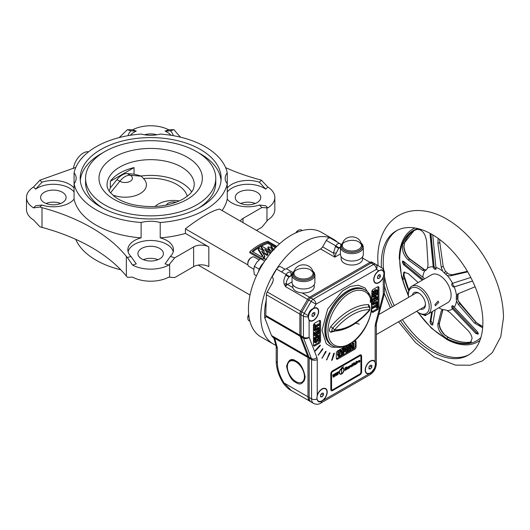 <?xml version="1.0" encoding="UTF-8"?>
<svg xmlns="http://www.w3.org/2000/svg" width="530" height="530" viewBox="0 0 530 530"><rect width="100%" height="100%" fill="white"/><g stroke="black" fill="none" stroke-linecap="round" stroke-linejoin="round"><path stroke-width="0.79" d="M369.569 307.241L369.655 307.307A1.987 1.146 120 0 0 369.198 307.135A56.352 32.535 120 0 0 350.94 312.561A56.352 32.535 120 0 0 332.688 328.209A2.014 0.503 40.5 0 1 334.516 329.965C340.048 323.512 345.918 318.477 352.125 314.866C358.34 311.309 364.209 309.56 369.741 309.633A2.014 0.503 40.5 0 1 369.847 310.116C357.849 323.85 345.587 330.866 333.059 331.157L333.059 331.157A2.014 1.563 -89 0 0 334.516 329.965C346.256 329.706 357.995 322.929 369.741 309.633A2.014 1.563 91 0 0 369.198 307.135A2.014 1.563 91 0 1 368.655 304.637L370.026 307.751M296.727 277.336A9.553 5.519 0 0 0 307.433 278.455A9.553 5.519 0 0 0 313.018 273.063L313.018 273.063C313.462 272.778 312.607 271.731 310.441 269.916C305.128 266.338 293.653 269.2 293.951 273.063L293.951 273.063A9.553 5.519 0 0 0 296.727 277.336M342.36 245.112L342.36 245.112A9.553 5.519 0 0 0 345.136 249.385A9.553 5.519 0 0 0 355.842 250.505A9.553 5.519 0 0 0 361.42 245.112L361.42 245.112C361.871 244.833 361.016 243.787 358.85 241.971C353.139 238.122 341.459 241.832 342.36 245.112C343.029 234.101 360.771 234.127 361.42 245.112M301.06 336.159A1.007 0.742 159 0 1 300.033 336.172L307.824 356.498A4.028 2.325 -60 0 1 307.99 357.518L274.706 338.306L271.532 335.583L272.705 336.881M271.916 336.219A55.034 31.773 120 0 0 273.182 337.405M363.845 289.367A32.217 18.603 120 0 0 363.726 289.294A32.217 18.603 120 0 0 338.902 297.926A32.217 18.603 120 0 0 324.837 330.349A32.217 18.603 120 0 0 331.508 345.096A32.217 18.603 120 0 0 331.628 345.162M338.147 347.382L331.508 347.07L326.208 343.678L321.995 330.349L327.653 309.123L342.459 290.917L350.337 286.445L358.307 285.18L365.031 287.949L369.185 294.362M370.291 299.814L370.397 302.398M263.648 262.728A11.408 6.585 120 0 0 258.461 271.704M256.467 275.805L254.347 274.58L253.797 270.148L254.347 266.358L256.878 262.198L260.515 258.68L266.683 259.23M259.084 259.879L254.301 257.116A5.366 3.1 120 0 0 251.618 257.388A5.366 3.1 120 0 0 247.821 263.96A5.366 3.1 120 0 0 248.934 266.418L253.824 269.247M251.618 257.388L250.862 257.825A4.293 2.478 120 0 0 247.821 263.085L247.821 263.96M302.252 230.55L301.285 229.994A5.366 3.1 120 0 0 298.602 230.258L298.602 230.258A5.366 3.1 120 0 0 296.144 232.723M297.84 230.702L298.602 230.258L297.84 230.702A4.293 2.478 120 0 0 295.727 232.909M248.722 314.853A5.366 3.1 120 0 0 247.821 318.212A5.366 3.1 120 0 0 248.934 320.67L249.902 321.226M248.676 314.403A4.293 2.478 120 0 0 247.821 317.337L247.821 318.212M347.859 291.03A32.217 18.603 120 0 0 326.811 319.418A32.217 18.603 120 0 0 331.747 345.235L332.701 345.779A32.217 18.603 -60 0 1 327.759 319.968A32.217 18.603 -60 0 1 348.806 291.573A32.217 18.603 -60 0 1 364.912 289.983L363.964 289.433A32.217 18.603 120 0 0 347.859 291.03M378.798 314.555L415.732 293.236A8.056 4.651 60 0 1 419.303 293.388M295.892 361.858A12.084 6.976 60 0 1 303.783 372.504A12.084 6.976 60 0 1 301.928 382.183A12.084 6.976 60 0 1 295.892 381.587A12.084 6.976 60 0 1 287.995 370.94A12.084 6.976 60 0 1 289.85 361.261A12.084 6.976 60 0 1 295.892 361.858M314.899 282.397A11.415 6.592 180 0 1 307.851 288.486A11.415 6.592 180 0 1 295.409 287.061A11.415 6.592 180 0 1 292.063 282.397L292.063 274.997A11.415 6.592 180 0 0 295.409 279.661A11.415 6.592 180 0 0 307.851 281.085A11.415 6.592 180 0 0 314.899 274.997L314.899 282.397M343.003 242.607L341.115 244.701L340.472 247.053A11.415 6.592 180 0 0 343.818 251.71A11.415 6.592 180 0 0 356.259 253.141A11.415 6.592 180 0 0 363.308 247.053L363.308 254.446A11.415 6.592 180 0 1 356.259 260.541A11.415 6.592 180 0 1 343.818 259.11A11.415 6.592 180 0 1 340.472 254.446L340.379 246.993A2.683 2.193 -60 0 0 340.479 246.808M292.745 284.636L292.745 286.783A10.739 6.201 0 0 0 292.832 287.558A10.739 6.201 0 0 0 295.892 291.162A10.739 6.201 0 0 0 302.133 292.931A10.739 6.201 0 0 0 314.224 286.783L314.224 284.636M341.154 256.686L341.154 258.832A10.739 6.201 0 0 0 344.295 263.218A10.739 6.201 0 0 0 356.001 264.563A10.739 6.201 0 0 0 362.626 258.832L362.626 256.686M341.28 368.694A3.385 1.954 120 0 0 339.286 372.563A3.385 1.954 120 0 0 339.988 374.114A3.385 1.954 120 0 0 341.28 374.14L341.234 373.809A3.014 1.742 -60 0 1 340.147 373.783A3.014 1.742 -60 0 1 339.544 372.418A3.014 1.742 -60 0 1 341.28 368.999L341.234 368.668A3.385 1.954 120 0 0 339.24 372.537A3.385 1.954 120 0 0 339.942 374.087A3.385 1.954 120 0 0 339.962 374.1M373.961 279.522A7.049 4.068 -60 0 1 377.035 272.427A7.049 4.068 -60 0 1 382.468 270.538A7.049 4.068 -60 0 1 383.925 273.765A7.049 4.068 -60 0 1 380.851 280.86A7.049 4.068 -60 0 1 375.419 282.748A7.049 4.068 -60 0 1 373.961 279.522M365.415 369.94A7.049 4.068 -60 0 1 368.489 362.851A7.049 4.068 -60 0 1 373.922 360.963A7.049 4.068 -60 0 1 375.386 364.19A7.049 4.068 -60 0 1 372.305 371.278A7.049 4.068 -60 0 1 366.873 373.166A7.049 4.068 -60 0 1 365.415 369.94M317.006 397.891A7.049 4.068 -60 0 1 320.087 390.796A7.049 4.068 -60 0 1 325.513 388.907A7.049 4.068 -60 0 1 326.977 392.134A7.049 4.068 -60 0 1 323.896 399.229A7.049 4.068 -60 0 1 318.47 401.117A7.049 4.068 -60 0 1 317.006 397.891M308.467 317.331A7.049 4.068 -60 0 1 311.541 310.242A7.049 4.068 -60 0 1 316.973 308.354A7.049 4.068 -60 0 1 318.431 311.58A7.049 4.068 -60 0 1 315.357 318.669A7.049 4.068 -60 0 1 309.924 320.557A7.049 4.068 -60 0 1 308.467 317.331M325.559 351.536L326.063 351.251L326.063 351.827L322.035 358.22L325.559 351.536L326.063 351.827M329.368 353.126L329.912 352.755L329.952 353.258L326.546 359.989L329.368 353.126M333.688 353.596L334.264 353.146L334.331 353.57L332.231 359.996L331.654 360.446L333.688 353.596M319.915 345.242L320.319 345.096L320.213 345.812L315.297 351.006L315.396 350.284L319.915 345.242M322.373 348.886L322.83 348.667L322.783 349.323L318.245 355.199L322.373 348.886M384.018 273.546L383.276 277.501A7.38 4.26 -60 0 1 375.253 283.04A7.38 4.26 -60 0 1 373.723 279.654A7.38 4.26 -60 0 1 378.778 270.711L382.11 269.949L383.793 272.009L384.018 273.546M375.578 364.031L374.418 368.589A7.38 4.26 -60 0 1 370.397 373.093A7.38 4.26 -60 0 1 366.707 373.458A7.38 4.26 -60 0 1 365.177 370.079A7.38 4.26 -60 0 1 368.403 362.646A7.38 4.26 -60 0 1 374.094 360.672A7.38 4.26 -60 0 1 375.147 361.811L375.578 364.031M327.209 392.001A7.38 4.26 -60 0 1 321.995 401.038A7.38 4.26 -60 0 1 318.298 401.409A7.38 4.26 -60 0 1 317.967 401.177L316.834 399.057L317.245 395.241A7.38 4.26 -60 0 1 325.685 388.616A7.38 4.26 -60 0 1 327.209 392.001M308.248 315.628C308.685 312.064 310.474 309.633 313.614 308.334A7.38 4.26 -60 0 1 317.139 308.062A7.38 4.26 -60 0 1 318.669 311.441A7.38 4.26 -60 0 1 315.449 318.868A7.38 4.26 -60 0 1 309.758 320.849A7.38 4.26 -60 0 1 309.116 320.319L308.089 317.39L308.248 315.628L301.881 311.951A4.028 2.325 120 0 0 301.047 314.76L301.047 335.834A4.028 2.325 120 0 0 301.219 336.855L309.01 357.18A4.028 2.325 120 0 1 309.175 358.207L309.175 397.48A10.07 5.81 120 0 0 311.262 402.084L313.634 403.456A10.07 5.81 -60 0 1 311.554 398.851L309.175 397.48M430.201 233.392L433.229 267.206A2.014 1.159 -120 0 0 433.235 267.219A2.014 1.159 -120 0 0 433.315 267.478A2.014 1.159 -120 0 0 435.58 269.227A2.014 1.159 -120 0 0 436.011 268.299A2.014 1.159 -120 0 0 435.991 268.021A2.014 1.159 -120 0 0 435.945 267.769A2.014 1.159 -120 0 0 435.938 267.749L432.765 235.028M433.315 267.478A2.683 0.689 -19.1 0 0 434.123 266.616L434.123 266.616A2.683 0.689 -19.1 0 0 434.09 266.563M426.266 270.022L423.901 269.478L409.65 259.09L408.226 259.919C403.456 255.308 401.641 249.935 402.78 243.793A63.123 36.444 -120 0 1 413.082 231.179A63.123 36.444 -120 0 1 416.977 229.424C422.019 229.298 425.232 233.26 426.61 241.309L428.015 264.702L427.538 268.054A6.711 3.876 60 0 1 426.769 269.194A23.492 13.561 60 0 0 425.822 270.154A6.711 3.876 60 0 1 425.206 270.671A6.711 3.876 60 0 1 424.755 270.87A23.963 13.833 -120 0 0 422.834 277.289L403.522 261.33L402.694 261.131L402.35 262.012L403.522 264.616L422.304 280.138M442.967 309.599L442.875 309.858A0.669 0.556 -165.2 0 1 442.669 310.143L441.258 310.958L442.649 309.646A6.711 3.876 60 0 1 444.08 309.706A23.492 13.561 60 0 0 445.611 310.017A6.711 3.876 60 0 1 447.154 310.553L450.195 312.766L467.612 330.137C470.17 332.76 471.66 335.477 472.084 338.286L470.468 342.625L469.401 343.016L471.137 342.016A63.123 36.444 60 0 1 448.168 337.371L443.988 334.324C440.41 330.144 438.84 326.467 439.284 323.293L442.881 309.606M412.36 295.177A9.394 5.426 60 0 1 418.806 293.083A9.394 5.426 60 0 1 425.451 304.591A9.394 5.426 60 0 1 420.416 309.129M425.431 304.015A8.056 4.651 60 0 1 423.781 307.181L376.326 334.582M429.247 306.784A14.767 8.526 -120 0 0 418.806 288.698A14.767 8.526 -120 0 0 408.365 294.726L408.365 293.633A16.105 9.301 60 0 1 411.704 286.26A16.105 9.301 60 0 1 424.113 290.572A16.105 9.301 60 0 1 431.148 306.784A16.105 9.301 60 0 1 427.809 314.157A16.105 9.301 60 0 1 419.753 313.363L418.806 312.813A14.767 8.526 -120 0 0 429.247 306.784M438.741 302.398L435.421 305.777L434.944 304.591L438.105 301.126L438.741 302.398M447.154 310.553A23.963 13.833 -120 0 0 452.541 308.877L475.701 333.37L477.788 334.125L478.166 333.231L477.378 331.674L454.217 307.181A23.963 13.833 -120 0 0 456.496 301.106A6.711 3.876 60 0 1 456.31 299.192L457.701 298.39A23.492 13.561 -120 0 0 457.721 297.469A23.492 13.561 -120 0 0 457.701 296.522L456.31 297.33A23.492 13.561 60 0 1 456.33 298.271A23.492 13.561 60 0 1 456.31 299.192M427.809 314.157L447.77 302.63A16.105 9.301 -120 0 0 451.109 295.256A16.105 9.301 -120 0 0 444.08 279.052A16.105 9.301 -120 0 0 431.665 274.732L411.704 286.26M397.149 230.365A71.815 41.459 -120 0 0 383.216 262.668A71.815 41.459 -120 0 0 383.501 269.061M384.455 276.276A71.815 41.459 -120 0 0 394.287 305.611M402.343 319.563A71.815 41.459 -120 0 0 468.937 354.709M400.442 320.657A71.815 41.459 -120 0 0 468.003 355.279A71.815 41.459 -120 0 0 482.876 322.399A71.815 41.459 -120 0 0 451.527 250.133A71.815 41.459 -120 0 0 396.188 230.888A71.815 41.459 -120 0 0 381.315 263.768A71.815 41.459 -120 0 0 381.421 267.59M384.455 285.882A71.815 41.459 -120 0 0 392.385 306.711M424.755 270.87L422.49 270.293L423.901 269.478A0.669 0.47 125.7 0 1 424.325 269.498L425.882 270.088A0.669 0.563 88.5 0 0 425.656 270.148M408.226 259.919L422.49 270.293M433.149 266.855A23.963 13.833 -120 0 0 427.538 268.054M467.387 271.3L452.123 274.785L450.195 275.898L447.154 275.401A6.711 3.876 60 0 1 445.611 274.156L447.479 273.076A23.492 13.561 -120 0 0 445.949 271.612L444.08 272.692A6.711 3.876 60 0 1 442.649 271.108A23.963 13.833 -120 0 0 435.852 267.405M442.649 271.108L441.258 267.378L443.186 266.265L444.948 270.525L445.949 271.612M443.186 266.265L439.787 242.468L437.859 243.581L441.258 267.378M437.859 243.581L438.197 238.394M450.195 275.898L467.718 271.857M470.806 277.481L452.541 283.298A23.963 13.833 -120 0 0 447.154 275.401M454.217 286.922L472.588 281.072L454.217 286.922A23.963 13.833 -120 0 1 456.496 295.634L457.973 293.825M475.125 286.783L458.377 293.627M404.721 242.462L404.529 242.978A0.669 0.457 19 0 1 404.516 243.078L404.695 242.588A0.669 0.497 21.5 0 0 404.721 242.462M187.275 196.232A37.087 21.412 0 0 0 176.887 184.513A37.087 21.412 0 0 0 143.524 178.636L141.166 176.006A43.626 25.188 180 0 1 181.512 182.784A43.626 25.188 180 0 1 191.621 191.913M271.685 245.595L267.889 243.402A48.323 27.898 120 0 0 260.011 246.887A48.323 27.898 120 0 0 252.929 251.829M269.724 250.75L267.922 248.272L267.922 247.172L271.055 251.518L262.052 246.317A49.668 28.673 120 0 0 261.482 246.642A49.668 28.673 120 0 0 261.29 246.755L264.424 251.333L258.978 248.186A49.668 28.673 120 0 0 258.216 248.702L262.887 255.944A49.668 28.673 120 0 0 261.721 256.904L252.134 251.372A49.668 28.673 -60 0 1 260.011 245.787A49.668 28.673 -60 0 1 267.889 242.276L276.163 247.053M272.645 249.107L270.989 246.96L270.989 245.847L274.123 249.955M261.774 258.58L249.855 251.697A49.668 28.673 -60 0 1 258.872 245.132A49.668 28.673 -60 0 1 267.889 241.289L276.786 246.423M275.494 247.735L271.751 245.569A49.668 28.673 120 0 0 270.989 245.847M273.659 249.69L268.677 246.814A49.668 28.673 120 0 0 267.922 247.172M272.433 251.054L271.347 249.557L272.943 250.478M274.706 248.557L274.421 248.192L274.825 248.431M41.936 205.031L35.642 205.766L33.509 207.899L39.922 207.044L41.936 205.031A22.816 13.177 0 0 0 74.074 199.134L74.074 183.791A22.816 13.177 0 0 0 76.168 178.279A22.816 13.177 0 0 0 74.074 172.767L74.074 183.791A77.181 44.56 0 0 0 141.119 222.494L141.119 237.844A22.816 13.177 0 0 0 127.849 249.809A22.816 13.177 0 0 0 130.903 256.394L136.27 263.867L132.579 265.099L127.419 257.56A26.845 15.502 0 0 1 126.339 256.361L126.339 276.09A26.845 15.502 0 0 0 127.419 277.289L132.579 277.157A26.845 15.502 0 0 0 168.752 277.157L174.734 277.561L193.629 266.65A10.739 6.201 180 0 1 208.82 266.65L208.82 246.92L185.414 233.412L185.414 228.834C192.344 223.415 198.955 218.89 205.243 215.266C211.397 211.708 216.174 209.655 219.586 209.105L279.608 243.76M74.074 191.946A22.816 13.177 0 0 0 69.483 188.143A22.816 13.177 0 0 0 35.642 189.144L33.509 187.017A26.845 15.502 0 0 0 26.5 197.458A26.845 15.502 0 0 0 33.509 207.899M74.074 188.11A22.816 13.177 0 0 0 69.483 184.307A22.816 13.177 0 0 0 41.936 182.214L39.922 180.193L33.509 187.017M180.578 137.197A174.502 100.746 180 0 1 174.993 130.883A26.845 15.502 0 0 0 173.913 129.684L168.752 129.817A26.845 15.502 180 0 0 132.579 129.817L127.412 129.684L130.903 130.85L136.27 131.049A22.816 13.177 0 0 0 130.334 135.289M130.903 130.85A22.816 13.177 0 0 0 128.055 135.673M170.998 135.289A22.816 13.177 0 0 0 166.804 131.957A22.816 13.177 0 0 0 165.062 131.049L168.752 129.817M173.277 135.673A22.816 13.177 0 0 0 170.428 130.85L165.062 131.049M74.074 172.767A77.181 44.56 0 0 1 96.089 146.77A77.181 44.56 0 0 1 141.119 134.057A22.816 13.177 0 0 0 160.212 134.057A77.181 44.56 0 0 1 227.257 172.767A22.816 13.177 0 0 0 225.164 178.279A22.816 13.177 0 0 0 227.257 183.791L227.257 199.134A22.816 13.177 0 0 0 231.848 202.937A22.816 13.177 0 0 0 259.395 205.031L261.88 207.515L266.968 207.859L266.968 221.036L261.88 227.244L256.447 230.384M132.579 265.099A26.845 15.502 180 0 0 168.752 265.099L174.734 257.832L170.428 256.394A22.816 13.177 0 0 0 173.482 249.809A22.816 13.177 0 0 0 166.804 240.494A22.816 13.177 0 0 0 160.212 237.844L160.212 222.494A77.181 44.56 0 0 0 227.257 183.791L227.257 172.767M259.395 205.031L265.689 205.766L267.822 207.899A26.845 15.502 0 0 0 274.831 197.458A26.845 15.502 0 0 0 267.822 187.017L261.409 180.2L259.395 182.214A22.816 13.177 0 0 0 227.257 188.11M259.395 182.214L265.689 189.144A22.816 13.177 0 0 0 264.119 188.143A22.816 13.177 0 0 0 227.257 191.946M160.212 222.494A22.816 13.177 0 0 0 141.119 222.494M173.244 251.723A22.816 13.177 0 0 0 166.804 244.33A22.816 13.177 0 0 0 143.498 241.137A22.816 13.177 0 0 0 128.088 251.723M170.428 256.394L165.062 263.867L168.752 265.099M144.604 134.792A12.753 7.36 180 0 1 156.728 134.792M157.986 259.673A12.753 7.36 0 0 0 143.345 259.673M141.649 258.852A12.753 7.36 180 0 1 137.913 253.645A12.753 7.36 180 0 1 145.783 246.841A12.753 7.36 180 0 1 159.682 248.438A12.753 7.36 180 0 1 163.419 253.645A12.753 7.36 180 0 1 155.548 260.449A12.753 7.36 180 0 1 141.649 258.852M26.5 197.458L26.5 209.516A26.845 15.502 180 0 0 33.509 219.957L39.922 226.774A26.845 15.502 0 0 0 41.996 227.397A174.502 100.746 180 0 1 91.597 247.45A174.502 100.746 180 0 1 126.339 276.09M39.922 207.044A26.845 15.502 0 0 0 41.996 207.667A174.502 100.746 180 0 1 91.597 227.728A174.502 100.746 180 0 1 126.339 256.361M88.609 151.779A14.091 8.135 120 0 0 83.276 153.071A14.091 8.135 120 0 0 73.418 168.566M85.562 178.279A65.104 37.59 0 0 0 125.749 213A65.104 37.59 0 0 0 196.703 204.858A65.104 37.59 0 0 0 215.77 178.279A65.104 37.59 0 0 0 175.582 143.55A65.104 37.59 0 0 0 104.629 151.699A65.104 37.59 0 0 0 85.562 178.279L85.562 182.658A65.104 37.59 0 0 0 102.807 208.144M200.499 207.044A70.47 40.684 0 0 0 221.136 178.279A70.47 40.684 0 0 0 177.636 140.689A70.47 40.684 0 0 0 100.832 149.506A70.47 40.684 0 0 0 80.196 178.279A70.47 40.684 0 0 0 123.695 215.869A70.47 40.684 0 0 0 200.499 207.044M221.036 180.472A70.47 40.684 0 0 0 198.525 152.792M102.807 152.792A70.47 40.684 0 0 0 100.832 153.892A70.47 40.684 0 0 0 80.295 180.472M333.688 239.401L321.346 232.279A60.407 34.874 120 0 0 291.142 235.267A60.407 34.874 120 0 0 251.684 288.499A60.407 34.874 120 0 0 260.939 336.901L273.281 344.023A60.407 34.874 -60 0 1 264.019 295.621A60.407 34.874 -60 0 1 303.485 242.395A60.407 34.874 -60 0 1 333.688 239.401A60.407 34.874 -60 0 1 337.458 242.21M276.15 345.394A60.407 34.874 -60 0 1 273.281 344.023M261.409 180.2A26.845 15.502 0 0 0 259.336 179.577A174.502 100.746 180 0 1 225.614 167.632M240.666 203.487A12.753 7.36 180 0 1 255.308 203.487M257.004 192.251A12.753 7.36 0 0 0 243.104 190.654A12.753 7.36 0 0 0 235.234 197.458A12.753 7.36 0 0 0 238.97 202.665A12.753 7.36 0 0 0 252.863 204.262A12.753 7.36 0 0 0 260.74 197.458A12.753 7.36 0 0 0 257.004 192.251M46.024 203.487A12.753 7.36 180 0 1 60.665 203.487M62.361 192.251A12.753 7.36 0 0 0 48.468 190.654A12.753 7.36 0 0 0 40.591 197.458A12.753 7.36 0 0 0 44.328 202.665A12.753 7.36 0 0 0 58.227 204.262A12.753 7.36 0 0 0 66.098 197.458A12.753 7.36 0 0 0 62.361 192.251M141.166 176.006L134.057 174.185L127.412 173.588A14.767 8.526 -60 0 0 116.971 179.617L110.326 187.885L110.326 181.293L134.057 167.593L134.057 174.185M134.057 167.593A43.626 25.188 0 0 0 119.82 173.071A43.626 25.188 0 0 0 110.326 181.293M109.167 191.144L110.326 187.885M185.414 228.834L247.927 264.927M281.582 271.956A48.323 27.898 -60 0 1 284.835 269.18M249.855 251.697L249.855 252.836L260.29 258.859M198.18 265.086L250.014 295.018M74.074 199.134A77.181 44.56 0 0 0 141.119 237.844M75.823 167.387L39.922 180.193M130.903 256.394L127.419 257.56M170.428 130.85L173.913 129.684M127.412 129.684L119.184 137.588M160.212 237.844A77.181 44.56 0 0 0 185.414 233.412M222.07 210.542A77.181 44.56 0 0 0 227.257 199.134M240.282 221.056A10.739 6.201 180 0 1 242.985 218.426L261.88 207.515M267.822 207.899L266.968 207.859M274.831 197.458L274.831 209.516A26.845 15.502 180 0 1 267.822 219.957L266.968 221.036M174.734 257.832L193.629 246.92A10.739 6.201 180 0 1 208.82 246.92M75.717 239.335A77.181 44.56 0 0 0 120.754 269.777M198.525 208.144A65.104 37.59 0 0 0 215.77 182.658L215.77 178.279M267.822 187.017L265.689 189.144M132.579 129.817L136.27 131.049M41.936 182.214L35.642 189.144M270.346 253.519L265.967 250.995M265.252 258.951L262.86 257.567A49.668 28.673 -60 0 1 264.781 256.01L261.648 251.16L267.094 254.307A49.668 28.673 -60 0 1 267.855 253.784L264.722 249.173L270.956 252.777M267.094 254.307L267.094 255.407L262.807 252.936M267.889 242.276L267.889 243.402M267.855 253.784L267.855 254.884A48.323 27.898 120 0 0 267.094 255.407M264.781 256.01L264.781 257.123A48.323 27.898 120 0 0 263.655 258.024M262.423 256.321L258.216 249.802L258.216 248.702M263.205 250.63L261.29 247.848L261.29 246.755M113.195 195.537L114.275 195.53A37.087 21.412 0 0 0 114.056 196.232M114.275 195.53A21.392 12.349 0 0 0 140.165 193.589A21.392 12.349 0 0 0 143.524 178.636M179.372 200.93A21.392 12.349 0 0 0 155.025 206.521M334.867 240.713L330.329 238.096A4.028 2.325 120 0 0 326.308 240.421L322.604 246.828A4.028 2.325 -60 0 1 320.59 248.954L286.379 268.71A4.028 2.325 -60 0 1 284.371 268.915L280.661 266.769A4.028 2.325 120 0 0 276.633 269.094L272.095 276.952C273.632 278.257 273.632 280.45 272.095 283.53L267.239 291.95A4.028 2.325 120 0 0 266.404 294.753L299.861 314.071A4.028 2.325 -60 0 1 300.695 311.262L301.881 311.951L308.758 300.046L315.993 304.22L376.399 269.339A4.028 3.286 -60 0 0 375.565 264.212L373.193 262.84A4.028 2.325 120 0 0 371.179 263.039L310.772 297.92A4.028 2.325 120 0 0 308.758 300.046L307.572 299.357A4.028 2.325 -60 0 1 309.586 297.231A1.007 0.583 60 0 1 310.275 298.257M271.532 335.583A4.028 2.325 120 0 0 271.512 335.536L264.695 317.735C265.59 317.854 265.941 317.404 265.749 316.377L300.033 336.172A4.028 2.325 -60 0 1 299.861 335.152L265.735 315.449L265.749 316.43M273.023 281.331A55.034 31.773 120 0 0 271.526 284.517M266.404 299.483A55.034 31.773 120 0 0 264.695 317.735M404.231 276.335L404.721 278.343A63.322 36.557 -120 0 0 408.802 290.274M445.014 335.285L448.512 337.345A63.322 36.557 -120 0 0 467.414 342.44M430.943 233.796L434.077 266.345A2.683 0.716 174.4 0 1 433.209 266.968L433.235 267.2A2.683 0.788 -7.6 0 0 434.09 266.484L434.09 266.491A2.683 0.788 -7.6 0 0 434.07 266.411M452.541 283.298L452.322 283.358A2.014 1.159 -120 0 0 452.309 283.358A2.014 1.159 -120 0 0 452.156 283.418A2.014 1.159 -120 0 0 452.136 283.431A2.014 1.159 -120 0 0 452.01 285.485A2.014 1.159 -120 0 0 453.812 287.008A2.014 1.159 -120 0 0 453.985 286.982A2.014 1.159 -120 0 0 453.991 286.982A2.683 1.954 -106.2 0 1 454.336 286.829A2.683 1.948 73 0 0 453.998 286.982L453.991 286.982M454.217 307.181L453.991 306.87A2.014 1.159 -120 0 0 453.985 306.857A2.014 1.159 -120 0 0 453.812 306.631A2.014 1.159 -120 0 0 452.136 305.976A2.014 1.159 -120 0 0 452.156 308.308A2.014 1.159 -120 0 0 452.309 308.553L452.541 308.877M482.651 327.798L474.562 323.101L475.986 322.28L459.788 303.663L457.847 300.106A6.711 3.876 60 0 1 457.701 298.39A0.669 0.404 -177.5 0 0 457.9 298.118L457.847 300.106M459.874 303.571L458.377 304.478L474.562 323.101M458.377 304.478L456.496 301.106M471.269 341.963C464.419 343.241 456.827 341.698 448.499 337.338A0.669 0.404 -62 0 1 448.512 337.345A0.669 0.404 -62 0 0 448.168 337.371L446.432 338.372A63.123 36.444 -120 0 0 469.401 343.016M446.432 338.372C440.516 334.158 437.661 329.408 437.859 324.121L439.284 323.293A0.669 0.563 -165.8 0 0 439.496 323.008L439.496 323.008C439.052 326.215 440.635 329.952 444.246 334.211L444.226 334.304M441.258 310.958L437.859 324.121M442.046 309.858L442.649 309.646A23.963 13.833 -120 0 1 438.906 307.751M431.698 311.912L430.062 322.114C430.718 324.473 431.619 325.334 432.765 324.691L435.143 309.924M432.533 325.075L432.765 324.691C432.049 325.069 431.148 324.208 430.082 322.101L430.062 322.114M426.272 314.76L425.418 315.708L419.117 312.991M408.69 290.705A63.123 36.444 60 0 1 404.516 278.555L402.78 279.555A63.123 36.444 -120 0 0 408.365 294.932M402.78 279.555L403.781 272.215L408.226 273.566L418.17 282.523M424.331 278.965A2.014 1.159 -120 0 0 423.324 277.594A2.014 1.159 -120 0 0 423.119 277.455A2.014 1.159 -120 0 0 423.106 277.448L422.834 277.289M452.309 308.553A2.014 1.159 -120 0 0 452.322 308.559L453.223 307.91L452.488 308.745L453.329 308.029L476.556 332.641L475.701 333.37L452.488 308.745M456.31 297.33A6.711 3.876 60 0 1 456.496 295.634M444.08 272.692A23.492 13.561 60 0 1 445.611 274.156M439.695 239.494L439.787 242.468M447.479 273.076L448.585 273.99L452.123 274.785M408.365 294.726A14.767 8.526 -120 0 0 408.59 297.356M416.646 311.302A14.767 8.526 -120 0 0 418.806 312.813M403.529 261.336L405.251 264.728A2.683 1.795 129.6 0 0 403.542 264.609L402.846 261.071M477.941 334.013L475.721 333.357M430.95 233.849A2.683 0.709 174.5 0 1 430.082 234.465L430.314 233.458M424.325 269.498L410.081 259.117A0.669 0.47 -53.7 0 0 409.65 259.09C406.503 256.407 404.569 252.485 403.847 247.338L404.516 242.793A63.123 36.444 60 0 1 413.957 230.696L404.695 242.588A0.669 0.497 21.5 0 1 404.516 242.793L402.78 243.793M404.721 278.343L403.827 275.103L404.609 271.943M426.06 315.118L424.59 314.906M471.541 341.916L471.137 342.016A0.669 0.537 -100.9 0 1 471.256 341.969M482.737 326.685L475.986 322.28L480.438 325.572L482.744 326.56M458.337 293.951A0.669 0.47 -150 0 1 458.291 294.11L458.039 294.74A0.669 0.47 -165.6 0 1 457.847 294.978L458.761 293.474M452.156 308.308L453.11 307.764L452.514 305.578M453.812 287.008A2.683 2.087 -91.2 0 1 454.409 286.803A2.683 1.948 73 0 0 454.329 286.829L454.462 286.79A2.683 1.868 72.4 0 0 454.164 286.929M454.833 286.723A2.683 1.868 72.4 0 0 454.462 286.79L472.568 281.032M433.235 267.219A2.683 0.782 -8.2 0 0 434.09 266.491L434.077 266.345M432.427 311.494L430.923 320.809A2.683 2.193 -170.8 0 1 430.082 322.101L431.725 311.898M403.999 274.904L404.337 277.906M458.794 293.461L458.291 294.11A0.669 0.47 -150 0 1 458.145 294.243M457.86 299.702L458.145 301.093M458.092 300.729L476.079 322.174M447.631 337.087A0.669 0.351 -61.3 0 1 447.943 337.04L443.988 334.324M403.847 274.096A0.669 0.484 7.1 0 0 404.046 273.798L404.026 274.752A0.669 0.457 -3.7 0 0 403.959 274.58M403.847 247.338L403.926 246.987M404.337 243.277A0.669 0.457 19 0 0 404.516 243.078L403.959 245.701M331.343 390.709A2.418 1.398 -60 0 1 331.316 390.696A2.418 1.398 -60 0 1 330.819 389.59L330.819 373.802A2.418 1.398 -60 0 1 332.529 370.848L359.863 355.06A2.418 1.398 -60 0 1 361.069 354.941A2.418 1.398 -60 0 1 361.096 354.954M319.146 320.59A2.014 1.159 -60 0 1 320.153 320.491A2.014 1.159 -60 0 1 320.57 321.418L320.57 340.923A2.014 1.159 -60 0 1 319.146 343.387L314.873 345.858A2.014 1.159 -60 0 1 313.866 345.958A2.014 1.159 -60 0 1 313.449 345.037L313.449 325.526A2.014 1.159 -60 0 1 314.873 323.061L319.146 320.59M352.139 342.539L354.643 341.088A2.014 1.159 -60 0 1 355.65 340.989A2.014 1.159 -60 0 1 356.067 341.91L356.067 346.845A2.014 1.159 -60 0 1 354.643 349.31L337.749 359.062A2.014 1.159 -60 0 1 336.742 359.161A2.014 1.159 -60 0 1 336.325 358.24L336.325 353.311A2.014 1.159 -60 0 1 337.749 350.84L346.812 345.613M371.822 302.285L371.822 291.825A2.014 1.159 -60 0 1 373.246 289.36L377.519 286.889A2.014 1.159 -60 0 1 378.526 286.79A2.014 1.159 -60 0 1 378.943 287.71L378.943 307.221A2.014 1.159 -60 0 1 377.519 309.686L373.246 312.15A2.014 1.159 -60 0 1 372.239 312.256A2.014 1.159 -60 0 1 371.822 311.329L371.822 308.44M359.863 355.06L359.91 355.093A2.418 1.398 -60 0 1 361.122 354.967A2.418 1.398 -60 0 1 361.619 356.074L361.619 371.861A2.418 1.398 -60 0 1 359.91 374.816L332.575 390.603A2.418 1.398 -60 0 1 331.369 390.723A2.418 1.398 -60 0 1 330.866 389.616L330.819 389.59M330.819 373.802L330.866 389.616M330.866 373.829A2.418 1.398 -60 0 1 332.575 370.874L332.529 370.848M359.91 355.093L332.575 370.874M308.155 316.536A4.028 2.325 180 0 1 303.418 316.125L303.418 337.206A4.028 2.325 0 0 0 309.116 337.206A4.028 2.981 159 0 1 303.591 338.226L311.382 358.552A4.028 2.981 -21 0 0 316.907 357.531L309.116 337.206L309.116 320.319M383.276 277.501L383.276 294.389A4.028 2.325 0 0 0 384.455 292.745L384.323 293.779A4.028 1.391 -165.1 0 1 383.276 294.389L375.485 323.711A4.028 1.391 14.9 0 0 376.532 323.101L376.326 324.499A4.028 2.325 180 0 1 375.147 326.149L375.147 361.811M383.793 272.009A4.028 3.286 -60 0 0 382.441 268.18L372.007 262.158A1.007 0.822 120 0 1 372.351 262.655M315.416 325.659L318.669 323.784L319.616 324.327L319.616 320.869A2.014 1.159 120 0 0 319.557 320.425M313.508 345.474A2.014 1.159 120 0 0 313.926 345.308L318.192 342.844A2.014 1.159 120 0 0 319.616 340.373L319.616 339.982M319.616 338.087L319.616 336.258L314.873 339.001L314.873 338.306L316.735 337.232L316.735 334.668L314.873 335.742L314.873 335.046L319.616 332.31L319.616 330.163M317.278 335.821L318.669 335.02L319.616 335.57L319.616 332.999L317.278 334.351L317.278 336.921L319.616 335.57L319.616 336.258M319.616 328.408L319.616 324.327L315.416 326.758L315.416 324.817L314.462 324.267L313.926 324.579L314.873 325.128L315.416 324.817M352.245 346.249L352.245 343.023L352.848 342.671L353.795 343.221L353.795 348.7A2.014 1.159 120 0 0 355.12 346.295L355.12 341.366A2.014 1.159 120 0 0 355.054 340.923M341.148 356.001L353.695 348.76A2.014 1.159 120 0 0 353.702 348.76L354.643 349.31M336.384 358.684A2.014 1.159 120 0 0 336.802 358.512L339.637 356.875M371.888 311.772A2.014 1.159 120 0 0 372.298 311.607L376.572 309.142A2.014 1.159 120 0 0 377.996 306.671L377.996 287.167A2.014 1.159 120 0 0 377.93 286.723M359.91 355.882A1.451 0.835 -60 0 1 360.639 355.809A1.451 0.835 -60 0 1 360.937 356.471L360.937 372.252A1.451 0.835 -60 0 1 359.91 374.028L332.575 389.815A1.451 0.835 -60 0 1 331.853 389.881A1.451 0.835 -60 0 1 331.548 389.219L331.548 373.438A1.451 0.835 -60 0 1 332.575 371.662L359.91 355.882M318.199 337.08L319.305 337.696L317.622 337.418M319.305 337.696L319.736 338.856L319.371 340.843L318.596 341.293L317.649 340.744L318.245 338.59M318.252 338.683L319.199 339.226L318.384 338.498L317 341.797L316.132 342.645L315.204 342.738L314.257 342.194L313.806 341.088L314.118 339.313L314.767 338.942M315.105 341.38L316.496 338.067M314.873 335.742L313.926 335.192L313.926 334.496L314.827 333.979M318.47 331.873L319.616 332.31L319.616 332.999M314.873 339.001L313.926 338.451L313.926 337.762L315.787 336.683L315.787 335.212M316.9 327.785L318.351 327.467L319.298 328.017L317.848 328.335L316.9 327.785L315.416 328.646M319.298 328.017L319.736 329.223L319.298 330.932L317.848 332.29L314.873 334.006L313.926 333.456L313.926 332.767L317.861 330.25L318.245 328.825M318.252 328.984L319.199 329.534L318.808 328.719L314.873 330.746L313.926 330.197L314.224 329.329M319.616 325.022L315.416 327.454L315.416 329.395L314.873 329.706L313.926 329.156L313.926 324.579M338.12 356.279L337.345 354.365L337.921 351.907L339.445 350.27L340.876 350.072L341.93 350.681L342.499 352.483L341.93 354.941L340.399 356.577L338.862 356.71L338.299 354.915L338.869 352.45L340.399 350.82L341.93 350.681M342.214 351.019L342.214 348.813L344.99 347.945M344.652 347.753L346.163 349.296L345.745 350.767L343.765 352.483L343.765 354.497L343.162 354.842L342.214 354.279M347.369 350.694L348.819 349.853L349.767 350.403L349.767 351.026L346.766 352.761L345.818 352.212L345.818 350.635M345.818 348.389L345.818 346.733L348.819 344.997L349.767 345.547L349.767 346.169L347.369 347.561L347.369 349.084L349.588 347.799L349.588 348.422L347.369 349.707L347.369 351.787L349.767 350.403M347.369 347.991L348.641 347.256L349.588 347.799M353.795 348.7L353.079 349.118L352.132 348.568L351.032 346.666M353.079 349.118L351.032 345.573L351.032 350.297L350.429 350.648L349.482 350.098L349.482 348.488M349.482 347.74L349.482 346.335M349.482 345.381L349.482 344.619L350.383 344.096L351.33 344.646L353.192 347.905L353.192 343.572L353.795 343.221M371.927 307.115L376.028 304.75L376.028 303.558M377.221 302.868L377.519 307.619L376.976 307.93L376.028 307.387L376.028 306.539M371.894 303.087L372.65 303.524L373.093 304.73L371.954 304.015M371.822 302.034L372.974 300.325M372.636 303.485L376.572 301.451L377.519 302.001L377.519 302.696L373.093 304.73M375.657 296.985L376.572 296.456L377.519 297.005L377.519 297.701L372.775 300.437L372.775 299.748L371.822 299.198L374.167 297.847L374.167 296.376M371.822 296.634L372.775 297.178L372.775 296.489L371.822 295.939L373.239 295.117M374.949 294.137L376.446 293.269M371.822 293.415L372.65 293.892L373.087 295.051L371.822 294.117M371.822 292.215L372.067 291.354L372.842 290.91L373.796 291.454L373.193 293.521L374.001 294.249L375.392 290.95L376.26 290.102L377.181 290.003L377.638 291.109L377.327 292.885L376.558 293.328L377.095 291.48L376.333 290.824L374.107 294.952L373.087 295.051M373.054 293.7L374.445 290.407L375.313 289.552L377.181 290.003M376.558 293.328L375.611 292.779L376.148 290.937M360.937 356.471L360.89 356.445A1.451 0.835 120 0 0 360.612 355.796M360.89 356.445L360.937 372.252M359.91 374.028L359.863 374.001A1.451 0.835 120 0 0 360.89 372.226M359.863 374.001L332.575 389.815M331.826 389.868A1.451 0.835 120 0 0 332.529 389.782M378.778 270.711L376.399 269.339A4.028 2.325 -120 0 0 373.551 264.41A4.028 2.325 -60 0 1 375.565 264.212L382.441 268.18A4.028 2.325 -60 0 1 383.276 270.022M317.649 340.691L318.596 341.24L319.199 339.226M318.927 338.431L318.384 338.498M313.806 341.088L314.754 341.638L315.065 339.863L315.834 339.419L315.29 341.267L316.052 341.923L318.278 337.796M315.204 342.738L314.754 341.638M314.118 339.313L315.065 339.863M314.992 338.935L315.834 339.419M315.304 341.492L316.052 341.923L315.555 341.983M315.867 340.26L316.814 340.81M316.118 339.014L317.066 339.564M313.926 334.496L314.873 335.046M313.926 337.762L314.873 338.306M315.787 336.683L316.735 337.232M313.926 332.767L314.873 333.31L317.848 331.594L318.808 330.799L319.199 329.534M314.873 334.006L314.873 333.31M316.9 331.045L317.848 331.594M317.861 330.25L318.808 330.799M313.926 329.508L314.873 330.051L317.848 328.335M314.873 330.746L314.873 330.051M314.873 329.706L314.873 325.128M339.445 350.27L340.399 350.82M337.921 351.907L338.869 352.45M341.751 350.582L340.982 350.138M337.345 354.365L338.299 354.915M343.407 348.124L344.354 348.674L343.162 349.363L342.214 348.813M344.838 347.819L345.785 348.369L344.354 348.674M343.162 354.842L343.162 349.363M345.818 346.733L346.766 347.283L349.767 345.547M346.766 352.761L346.766 347.283M352.245 343.023L353.192 343.572M349.482 344.619L350.429 345.162L351.33 344.646M350.429 350.648L350.429 345.162M371.868 307.897L372.775 308.42L376.976 305.989L376.976 307.93M372.775 308.42L372.775 307.725L371.921 307.228M376.028 304.75L376.976 305.293L376.976 303.352L377.519 303.041M372.775 307.725L376.976 305.293M372.139 301.272L373.093 301.815L377.519 298.741L377.519 299.437L373.584 301.948L373.193 303.213L373.584 304.028L377.519 302.001M372.65 303.524L373.093 301.815M373.643 299.94L374.544 300.457M376.618 298.218L377.519 298.741M372.775 300.437L371.822 299.894M374.167 297.847L375.114 298.397L375.114 295.826L372.775 297.178M372.775 299.748L375.114 298.397M376.678 293.262L377.519 293.746L377.519 294.441L375.657 295.515L375.657 298.079L377.519 297.005M372.775 296.489L377.519 293.746M372.067 291.354L373.014 291.904L373.796 291.454M372.65 293.892L373.014 291.904M373.206 293.786L374.001 294.249L373.458 294.316M373.796 292.633L374.743 293.183M374.014 291.533L374.968 292.083M374.445 290.407L375.392 290.95M375.313 289.552L376.26 290.102M375.611 292.726L376.558 293.276M376.161 290.937L377.095 291.48M376.823 290.765L376.333 290.824M343.692 366.714L341.499 367.926L341.552 374.021L341.81 368.105L343.692 366.714L341.552 367.952L341.552 374.021M336.172 375.591L335.642 373.345L336.08 373.093L336.424 374.65L336.788 372.683L337.371 372.345L337.729 373.922L338.511 371.689L337.994 374.544L337.464 374.849L337.08 373.16L336.683 375.3L336.172 375.591L335.609 373.378M335.603 373.352L336.08 373.093M336.398 374.518L336.742 372.656L337.371 372.345M337.703 373.796L338.027 371.914L338.511 371.689M337.464 374.849L337.06 373.259M334.569 376.519L334.178 374.836L333.787 376.976L333.231 377.241L332.701 374.988L333.185 374.763L333.529 376.32L333.847 374.326L334.423 373.988L334.834 375.598L335.132 373.584L335.616 373.358L335.092 376.214L334.523 376.492L334.165 374.935M333.502 376.194L333.847 374.326M334.808 375.465L335.132 373.584M358.83 361.718L359.93 361.42L359.174 362.348L358.373 361.897L359.3 360.287L360.009 360.718L358.876 361.699L359.141 361.95M359.128 362.321L358.373 361.897L359.128 362.321M352.337 366.21L351.953 363.871L352.457 363.633L352.755 365.428L354.146 362.606L352.993 365.885L352.337 366.21M352.742 365.322L353.636 362.904M350.184 366.488L351.052 365.051L351.966 365.534L351.105 367.005L350.184 366.488M346.6 367.999L345.467 369.085L345.467 369.808L346.739 369.066L346.739 369.496L345.01 370.49L344.964 367.906L346.64 366.939L346.686 367.396L345.467 368.098L345.467 368.655L346.6 367.999L345.467 368.602M345.467 369.748L346.739 369.066M348.19 368.655L347.667 368.993L347.137 368.569L347.137 367.396L347.594 367.131L347.852 368.522L348.647 366.528L348.647 368.396L348.144 368.483M347.667 368.993L347.09 368.542L347.62 368.966L347.09 368.542L347.09 367.369L347.594 367.131M347.548 367.966L347.806 368.496L348.144 366.76L348.647 366.528M349.051 368.105L349.051 366.237L350.105 365.7L349.555 367.873L349.051 368.105M349.508 366.237L349.846 365.746M354.928 364.766L353.881 364.872L355.1 363.315L354.033 363.845L354.835 362.865L355.557 363.004L355.411 364.488L354.855 364.547M354.384 365.11L353.835 364.845L354.338 365.084L353.835 364.845L354.802 363.249M355.623 364.315L356.1 361.48L356.564 361.208L356.133 364.07L355.623 364.315M356.955 363.54L356.617 361.871L357.114 361.632L357.3 362.772L358.373 360.85L356.955 363.54M357.253 362.745L357.485 362.182M343.347 368.244A3.385 1.954 120 0 0 343.321 368.231A3.385 1.954 120 0 0 342.029 368.204L342.075 368.535A3.014 1.742 -60 0 1 343.188 368.575A3.014 1.742 -60 0 1 343.718 370.735A3.014 1.742 -60 0 1 342.075 373.372L342.075 373.676A3.385 1.954 120 0 0 343.957 370.708A3.385 1.954 120 0 0 343.374 368.257A3.385 1.954 120 0 0 342.075 368.231L342.075 368.535M343.162 368.562A3.014 1.742 -60 0 1 343.665 370.728A3.014 1.742 -60 0 1 342.029 373.345L342.075 373.676M312.024 315.529L313.449 316.35L312.024 316.224L312.024 314.33L313.449 312.554L314.873 312.687L314.873 314.581L312.786 313.376M313.449 316.35L314.873 314.581M323.413 395.142L323.413 393.24L321.995 393.114L320.57 394.883L320.57 396.784L321.995 396.91L323.413 395.142L321.332 393.936M371.822 367.191L371.822 365.296L370.397 365.163L368.973 366.939L368.973 368.834L370.397 368.959L371.822 367.191L369.741 365.985M377.519 277.72L378.943 278.541L377.519 278.416L377.519 276.514L378.943 274.745L380.368 274.871L380.368 276.773L378.281 275.567M378.943 278.541L380.368 276.773M340.399 351.443L341.452 351.41L341.843 352.867L340.399 355.948L339.465 356.061L338.955 354.53L339.346 352.622L340.399 351.443M344.295 349.33L345.156 349.045L345.507 349.694L345.229 350.681L343.765 351.86L343.765 349.641L344.295 349.33M345.156 349.045L345.507 349.694L344.599 349.171M333.277 377.267L332.701 374.988M332.747 375.015L333.185 374.763M333.893 374.352L334.476 374.021M335.179 373.61L335.616 373.358M358.876 361.745L359.479 361.526M359.532 361.553L359.93 361.42M359.174 362.348L358.419 361.924L358.565 361.109M358.611 361.142L359.347 360.314L360.009 360.718M352.384 366.237L351.953 363.871M352 363.898L352.457 363.633M353.682 362.931L354.192 362.633M351.105 367.005L350.237 366.515L351.099 365.077L351.966 365.534M345.01 370.49L344.964 367.906M345.01 367.933L346.686 366.965M347.594 367.992L347.806 368.496M349.098 368.131L349.051 366.237M349.098 366.263L349.555 365.998M354.08 363.871L354.888 362.891L355.557 363.004M355.67 364.342L356.1 361.48M356.147 361.506L356.61 361.241M357.001 363.567L356.617 361.871M356.663 361.897L357.114 361.632M357.538 362.209L357.922 361.115M357.969 361.142L358.419 360.884M341.28 373.835A3.014 1.742 -60 0 1 340.174 373.796M321.995 396.91L320.57 396.089M370.397 368.959L368.973 368.138M341.843 352.867L340.889 352.317L340.505 350.86M340.889 352.317L339.094 355.564M340.399 355.948L339.452 355.405M344.553 349.144L343.255 351.059M345.229 350.681L344.281 350.131M358.923 361.38L359.559 360.963L359.28 360.711L358.923 361.38M351.099 365.435L350.688 366.283L351.099 366.647L351.509 365.799L351.052 365.408M350.688 366.283L351.099 366.647L351.463 365.773M354.987 363.944L354.332 364.58M358.929 361.321L359.512 360.983M350.641 366.25L351.052 366.621M310.726 401.707L291.288 390.55L284.06 382.978C279.734 376.141 277.508 369.37 277.382 362.679L277.382 348.117L274.706 338.306L274.063 338.663L272.685 336.861M265.735 315.449L266.404 294.753M291.288 390.55C288.698 389.292 286.12 386.953 283.537 383.528L283.537 383.528C278.787 376.101 276.342 368.602 276.203 361.036L276.203 346.474A4.028 2.325 -0 0 0 277.382 348.117M283.537 383.528L284.06 382.978L307.99 396.791A1.007 0.583 -0 0 0 309.175 396.897M341.029 244.853A2.683 2.193 120 0 0 340.167 243.773L330.329 238.096M320.59 248.954L334.827 257.176L336.172 253.115L338.69 248.371L335.45 246.496L333.483 253.115L334.827 257.176L340.472 253.916M276.633 269.094L286.127 274.58A4.028 2.325 -60 0 1 290.155 272.254L290.5 272.453A2.683 2.193 120 0 1 291.056 275.872L292.063 276.017M292.832 287.558L287.512 284.491A4.028 2.325 60 0 1 286.379 283.563C286.173 281.814 287.055 279.641 289.022 277.044L285.776 275.176C283.848 278.72 283.351 281.781 284.279 284.365L285.504 286.617L286.379 283.563A2.683 1.318 157 0 0 284.279 284.365M290.705 275.673L291.056 275.872L289.022 277.044L290.705 275.673A2.683 2.193 -60 0 0 290.155 272.254L290.5 272.453M336.172 253.115A2.683 0.894 180 0 0 333.483 253.115L322.604 246.828M330.859 326.46A2.014 0.503 40.5 0 0 332.688 328.209A1.987 1.146 120 0 0 332.462 331.058L332.462 331.058A1.987 1.146 120 0 0 332.688 331.091A2.014 1.563 -89 0 0 333.059 331.157L332.317 331.031A2.014 1.563 -89 0 0 330.859 332.217C328.858 331.455 328.858 329.534 330.859 326.46C336.795 319.53 343.089 314.131 349.754 310.255C356.418 306.433 362.719 304.565 368.655 304.637M259.276 269.2L254.347 266.358M264.715 261.104L260.515 258.68M349.754 293.223C356.14 288.519 371.285 287.339 371.583 305.823C371.285 324.651 356.14 340.962 349.754 343.639C343.367 348.336 328.222 349.522 327.924 331.031C328.222 312.203 343.367 295.892 349.754 293.223M312.64 271.314A10.415 6.009 180 0 1 310.845 278.416A10.415 6.009 180 0 1 296.118 278.416A10.415 6.009 180 0 1 294.322 271.314M361.049 243.363A10.415 6.009 180 0 1 359.254 250.471A10.415 6.009 180 0 1 344.526 250.471A10.415 6.009 180 0 1 342.731 243.363M312.567 271.082A10.554 6.095 180 0 1 310.944 278.495A10.554 6.095 180 0 1 296.018 278.495A10.554 6.095 180 0 1 294.395 271.082M360.976 243.137A10.554 6.095 180 0 1 359.353 250.544A10.554 6.095 180 0 1 344.427 250.544A10.554 6.095 180 0 1 342.804 243.137M295.892 360.983C291.493 357.829 288.393 359.625 286.584 366.349C288.393 375.167 291.493 380.533 295.892 382.461C300.285 385.615 303.385 383.819 305.194 377.095C303.385 368.277 300.285 362.911 295.892 360.983M289.923 361.215A12.15 7.016 60 0 1 290.526 360.791C290.831 359.936 292.686 360.148 296.098 361.44C304.094 365.428 307.426 380.805 302.676 381.832A12.15 7.016 60 0 1 302.007 382.143M418.004 228.615A63.587 36.716 -120 0 0 399.733 259.846A63.587 36.716 -120 0 0 408.385 295.455M399.249 258.931A65.051 37.557 60 0 1 399.282 257.103A65.051 37.557 60 0 1 415.017 228.006M479.922 340.412A65.051 37.557 60 0 1 446.85 339.492L431.374 328.149L417.58 312.018M114.122 157.178A51.682 29.839 0 0 0 114.122 199.373A51.682 29.839 0 0 0 187.209 199.373A51.682 29.839 0 0 0 187.209 157.178A51.682 29.839 0 0 0 114.122 157.178M119.82 167.043A43.626 25.188 0 0 0 107.04 184.851C106.894 186.772 107.769 189.111 109.67 191.86L114.725 196.743C119.336 200.161 125.398 202.785 132.924 204.626C152.03 208.456 168.785 206.574 183.181 198.975C188.812 195.53 192.257 192.079 193.523 188.627L194.291 184.851A43.626 25.188 0 0 0 167.361 161.584A43.626 25.188 0 0 0 119.82 167.043M41.996 207.667L41.996 227.397M242.985 218.426L242.985 222.62M169.646 264.046L169.646 277.223M193.629 246.92L193.629 266.65M116.971 179.617L119.82 181.26A14.767 8.526 -60 0 1 125.04 176.636A14.767 8.526 -60 0 1 130.261 175.231A7.38 4.26 180 0 1 130.261 181.26A7.38 4.26 180 0 1 119.82 181.26L110.485 192.874M141.45 176.232L130.261 175.231L127.412 173.588M176.218 202.248A7.38 4.26 0 0 0 166.321 205.083M418.183 312.428A63.587 36.716 -120 0 0 480.882 337.524M403.542 264.609L422.344 280.112M433.209 266.968L430.062 234.479M457.701 296.005A0.669 0.371 177.6 0 1 457.701 296.522A6.711 3.876 60 0 1 457.847 294.978M403.827 275.103A0.669 0.457 -3.7 0 0 404.026 274.752L404.33 276.819M403.827 246.046L404.046 247.119C404.841 252.346 406.848 256.348 410.081 259.117M313.614 308.334L315.993 304.22A4.028 2.325 -120 0 0 313.144 299.291L310.772 297.92M316.907 357.531L317.245 359.572A4.028 2.325 180 0 1 311.554 359.572L311.554 398.851A4.028 2.325 180 0 0 316.834 399.057M317.245 395.241L317.245 359.572M374.418 368.589L370.874 372.815L321.518 401.316A4.028 2.325 60 0 1 320.683 403.158C318.769 404.503 316.423 404.602 313.634 403.456M375.147 326.149L375.485 323.711M371.179 263.039L373.551 264.41L313.144 299.291A4.028 2.325 -60 0 0 311.13 301.411L304.253 313.323A4.028 2.325 -60 0 0 303.418 316.125L301.047 314.76M309.01 357.18L311.382 358.552A4.028 2.325 -60 0 1 311.554 359.572L309.175 358.207M370.874 372.815A4.028 2.325 60 0 1 370.039 374.664L320.683 403.158M375.505 365.183A4.028 2.325 0 0 0 376.326 363.779C376.028 368.443 373.935 372.073 370.039 374.664M383.985 272.758A4.028 2.325 0 0 0 384.455 271.665L384.455 292.745M319.616 320.869L320.57 321.418M320.57 340.923L319.616 340.373M318.192 342.844L319.146 343.387M313.926 345.308L314.873 345.858M322.783 349.323L322.273 349.025M318.205 354.696L318.702 354.981M320.213 345.812L319.683 345.507M315.224 350.582L315.701 350.853M333.86 353.298L334.331 353.57M331.694 359.691L332.231 359.996M329.455 352.973L329.952 353.258M326.579 359.327L327.089 359.625M322.035 357.644L322.538 357.935M355.12 341.366L356.067 341.91M356.067 346.845L355.12 346.295M336.802 358.512L337.749 359.062M377.996 287.167L378.943 287.71M378.943 307.221L377.996 306.671M376.572 309.142L377.519 309.686M372.298 311.607L373.246 312.15M301.219 336.855L303.591 338.226A4.028 2.325 -60 0 1 303.418 337.206L301.047 335.834M321.518 401.316C320.021 402.124 318.841 402.078 317.967 401.177M373.577 303.18L374.525 303.73M344.202 351.609L343.765 351.35M310.077 401.402A10.07 5.81 -60 0 1 307.99 396.791L307.99 357.518A1.007 0.583 0 0 0 309.129 357.637M370.675 263.331A1.007 0.583 -120 0 0 369.993 262.357A4.028 2.325 -60 0 1 372.007 262.158L372.007 262.158M362.626 258.103L369.993 262.357L309.586 297.231L302.133 292.931M292.063 281.867L287.512 284.491A4.028 2.325 120 0 0 285.504 286.617L307.572 299.357L300.695 311.262L267.239 291.95M301.093 314.157A1.007 0.583 180 0 1 299.861 314.071L299.861 335.152A1.007 0.583 180 0 0 301.047 335.252M271.512 335.536L307.824 356.498A1.007 0.742 -21 0 0 308.758 356.524M355.12 323.002L359.267 324.141M286.379 268.71L292.832 272.433M289.367 276.448L286.127 274.58L285.776 275.176M276.203 361.036A4.028 2.325 -0 0 0 277.382 362.679M340.803 245.344A2.683 2.193 -60 0 0 339.823 243.575L339.823 243.575A4.028 2.325 -60 0 0 335.795 245.9L326.308 240.421M335.45 246.496L335.795 245.9L339.034 247.768L338.69 248.371L340.472 247.338M339.034 247.768L340.379 246.993M347.607 327.779L330.859 332.217M332.701 345.779C335.205 347.461 340.876 348.939 349.475 344.248C368.767 334.145 380.076 297.476 364.912 289.983M294.594 270.552L292.706 272.645L292.063 274.997M363.308 247.053L362.679 244.714L360.778 242.607M303.226 381.434L301.928 382.183M380.99 269.69L382.468 270.538M372.822 360.327L373.922 360.963M324.413 388.271L325.513 388.907M315.873 307.718L316.973 308.354M458.039 294.74L457.9 298.118M399.282 257.103L401.614 277.203L408.438 296.19M436.117 269.107C435.541 268.962 434.872 268.134 434.123 266.616L434.09 266.491M378.056 265.649L377.777 258.832C377.724 247.662 380.103 237.851 384.919 229.384C388.311 223.581 392.823 219.003 398.441 215.644C404.39 212.205 410.896 210.496 417.951 210.516C427.465 210.642 436.932 213.431 446.353 218.863C452.931 222.64 459.232 227.443 465.254 233.266C473.509 241.276 480.697 250.544 486.825 261.071C497.67 279.973 503.228 298.774 503.5 317.47L500.784 336.775L492.337 352.616L482.413 360.91L470.216 365.223L455.535 365.117L434.335 357.101L415.566 342.592L398.5 321.783M83.528 156.29L80.454 159.768M384.349 293.653L390.444 307.831M404.125 275.719L408.868 290.062M476.556 332.641L478.431 333.827M454.687 286.796C453.64 286.299 452.918 285.041 452.514 283.033M405.251 264.728L423.265 279.582M430.93 320.782L432.844 324.194M448.499 337.338L447.943 337.034M442.875 309.858L439.496 323.008M425.053 314.913L426.093 315.065M404.662 271.936L404.046 273.798M376.326 324.499L376.326 363.779M384.323 293.779L376.532 323.101M382.441 268.18L384.455 271.665M375.565 264.212L373.193 262.84M308.811 319.915L309.924 320.557M317.364 400.481L318.47 401.117M365.773 372.53L366.873 373.166M374.319 282.112L375.419 282.748M276.203 346.474L274.063 338.663M291.142 360.513L289.85 361.261M312.369 270.552L314.27 272.665L314.899 274.997M313.018 273.063C312.362 262.078 294.62 262.052 293.951 273.063M369.655 307.307L369.847 310.116"/></g></svg>
